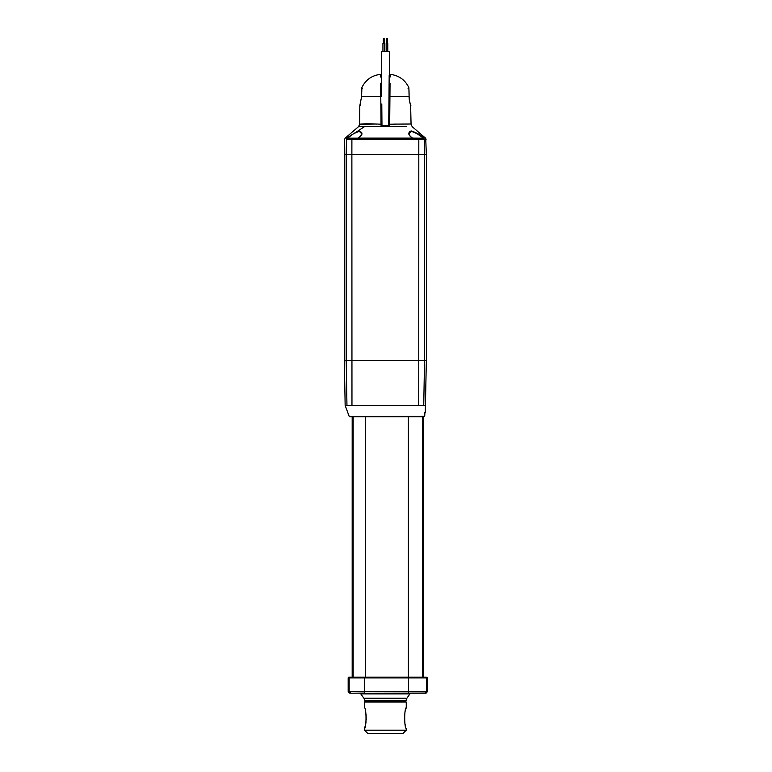 <?xml version="1.0" encoding="UTF-8"?>
<svg xmlns="http://www.w3.org/2000/svg" width="772" height="772" viewBox="0 0 772 772"><rect width="100%" height="100%" fill="white"/><g stroke="black" fill="none" stroke-linecap="round" stroke-linejoin="round"><path stroke-width="1.16" d="M425.275 412.682L426.347 360.437L424.532 360.437L426.347 360.437L426.347 154.67L424.532 154.67L424.532 360.437L423.751 405.454L424.475 405.454L345.152 405.454L344.36 360.437L424.532 360.437L344.36 360.437L344.36 154.67L346.174 154.67L344.36 154.67L344.63 139.317L345.19 138.12L358.526 126.685L359.646 124.273L359.81 105.793L361.595 96.606L361.885 88.037M425.758 139.346L426.347 154.67L346.174 154.67L346.445 139.491L348.211 139.587M350.691 416.484L349.832 416.407C348.548 416.369 348.548 416.369 349.832 416.407C348.548 416.369 348.548 416.369 349.832 416.407L424.716 416.204L424.909 412.47L424.426 412.827L424.947 412.19L424.233 416.562M424.716 416.204L423.616 416.706L424.716 416.253M350.276 416.706L349.832 416.407L350.276 416.706C349.002 416.706 349.002 416.706 350.276 416.706L423.731 416.706L424.204 416.204M420.711 416.706L424.233 416.706M349.32 416.706L345.152 405.454L346.956 405.454L346.174 360.437L346.174 154.67L351.878 154.67L351.897 138.159L347.207 138.159L346.329 139.471M424.947 412.19L424.465 412.682M389.059 88.597L388.914 104.992L389.059 88.597M358.555 138.159L358.333 138.12C363.496 133.701 363.091 131.501 357.127 131.52L346.531 138.12C344.727 138.12 344.727 138.12 346.531 138.12C344.727 138.12 344.727 138.12 346.531 138.12L347.583 138.159L353.528 133.72L359.298 131.269L361.643 133.72L360.36 136.644M361.643 133.72C362.464 134.116 361.286 135.602 358.102 138.159L350.739 138.159M410.347 136.644L409.073 133.72L411.418 131.269L417.189 133.72L423.461 138.159L422.689 138.159M419.987 138.159L417.98 138.159M417.189 138.159L412.615 138.159C409.729 136.113 408.552 134.637 409.073 133.72L409.073 133.72M381.667 89.562L381.696 92.949M381.416 126.212L381.976 125.73L381.793 104.027M375.182 124.06L359.8 124.253C360.514 123.819 370.251 123.616 381.03 124.234L381.098 126.299L381.966 125.73L389.291 126.212M361.643 96.548L361.653 94.898M361.663 94.773L361.682 93.209M361.643 96.596C361.943 84.804 361.943 84.804 361.643 96.596C359.627 108.495 359.627 108.495 361.643 96.596L380.779 96.596L380.664 83.241M381.966 124.234L381.03 124.234L380.779 96.596L381.725 96.596L381.542 75.106L380.673 74.353C372.046 75.318 365.793 79.69 361.914 87.458M380.635 75.038L380.625 75.608M380.625 76.245L380.625 77.046M412.875 139.433L346.445 139.491C344.032 139.259 344.032 139.259 346.445 139.491C344.032 139.259 344.032 139.259 346.445 139.491M385.353 139.317L424.272 139.491C426.684 139.259 426.684 139.259 424.272 139.491L424.532 154.67L351.878 154.67L351.964 405.454M385.18 139.317L357.841 139.433M421.493 139.578L422.506 139.587M423.133 138.159L418.81 138.159L418.752 405.454M411.524 130.999L410.183 131.192M410.067 131.24L409.517 131.626M367.086 138.12L361.566 138.12M358.227 138.159L351.897 138.159M418.81 138.159L412.383 138.12C407.992 134.926 407.635 132.543 411.302 130.989C416.204 132.552 420.499 134.936 424.185 138.12L424.224 138.159M358.333 138.12L412.383 138.12M424.272 139.491L423.51 138.159M424.185 138.12C425.99 138.12 425.99 138.12 424.185 138.12M406.188 126.618L358.526 126.685M381.976 125.73L388.741 125.73L389.098 83.723L389.648 83.723M390.043 83.241L389.937 96.596L409.063 96.596C411.09 108.495 411.09 108.495 409.063 96.596C408.774 84.804 408.774 84.804 409.063 96.596L409.112 97.986M409.179 98.835L409.314 99.906M408.938 89.118L408.793 87.458C404.924 79.69 398.67 75.318 390.043 74.353L389.175 75.135L388.731 125.73L389.619 126.299L389.686 124.234C414.506 123.732 418.646 124.157 394.984 124.08L394.077 124.089M390.092 77.065L390.092 76.235M390.092 75.617L390.082 75.038M388.75 124.234L389.686 124.234L389.937 96.596L388.992 96.596L389.098 83.723L389.899 83.231M381.098 126.299L389.619 126.299M387.37 43.425L387.37 38.6L386.56 38.6L386.56 43.425M387.766 51.463L387.766 43.425L386.164 43.425L386.164 51.463M389.377 74.623L389.377 51.463L381.339 51.463L381.339 74.623M384.553 51.463L384.553 43.425L382.941 43.425L382.941 51.463M384.147 43.425L384.147 38.6L383.346 38.6L383.346 43.425M364.461 698.197L364.461 700.445L406.255 700.445L405.454 701.246L365.262 701.246L405.454 701.246L406.255 702.057L406.255 707.683L405.281 711.08M425.826 693.208L424.87 693.208L426.173 693.073L427.64 691.403L427.64 677.941L408.61 677.941L408.562 677.131L425.874 677.131C427.157 677.131 427.157 677.131 425.874 677.131L423.625 677.131L423.616 416.706M401.826 693.208L399.51 693.893L409.922 693.893L406.912 698.197L363.805 698.197L360.794 693.893A1.612 1.612 0 0 0 359.482 693.208M408.562 677.131L348.973 677.131A0.801 0.801 0 0 0 348.172 677.941L348.172 691.403L349.291 691.741L348.172 691.403M399.51 693.893L395.669 693.893L394.405 693.208L370.338 693.208L369.624 693.893L366.497 693.893L364.278 693.208M393.797 693.208L370.425 693.208M409.922 693.893L411.235 693.208L408.263 693.208L424.87 693.208L408.504 693.208L408.6 691.741L349.291 691.741L350.613 693.073L349.977 693.208M350.951 693.208C349.658 693.208 349.658 693.208 350.951 693.208C349.658 693.208 349.658 693.208 350.951 693.208L364.78 693.073L364.48 691.403L349.156 691.403L349.156 677.941L348.172 677.941M403.042 733.4L406.255 730.187L403.042 733.4L367.675 733.4L364.461 730.187L406.255 730.187L406.255 728.575C404.19 728.035 404.19 708.204 406.255 707.683L406.255 702.057L364.461 702.057L364.461 707.683C366.526 708.213 366.526 728.054 364.461 728.575L365.455 725.12M367.675 733.4L364.461 730.187L364.461 728.575M365.783 723.586L366.063 721.82M366.246 720.035L366.063 714.409M365.793 712.72L365.436 711.08M404.924 712.72L404.403 718.114M404.47 720.035L404.653 721.82M404.933 723.586L405.261 725.12M364.461 700.445L365.262 701.246L364.461 702.057L364.461 707.683M375.732 124.08L376.639 124.089M357.127 131.52L364.529 126.618M409.063 96.596L408.32 96.625L409.063 96.596M422.67 416.706L422.67 677.131M353.151 416.706L353.151 677.131M365.281 416.706L365.281 677.131M408.369 416.706L408.369 677.131M427.495 691.741L424.87 693.208M427.64 691.403L364.48 691.403L364.48 677.941L349.156 677.941A0.801 0.801 -90 0 1 349.948 677.131M426.173 693.073L364.847 693.208M395.669 693.893L369.624 693.893M366.497 693.893L360.794 693.893M425.874 677.131A0.801 0.801 90 0 1 426.665 677.941L426.665 691.403L408.61 691.403L408.61 677.941L364.48 677.941L364.645 677.131M361.595 96.674L361.846 87.747L362.647 88.597M361.595 96.606L359.858 105.513L360.611 104.992M426.086 139.317L425.526 138.12L412.19 126.685L411.061 124.273L410.617 104.857M408.07 88.597L408.87 87.747L409.121 96.867M409.112 94.512L408.996 90.411M408.996 90.208L408.967 89.668M410.096 104.992L410.849 105.513C410.945 104.654 409.826 105.484 409.121 96.606M409.189 98.256L409.382 99.964M409.671 101.557L409.99 102.84M406.255 698.197L406.255 700.445M352.186 677.131L352.186 416.706M349.639 693.073L348.317 691.741M427.64 677.941L426.829 677.131"/></g></svg>

